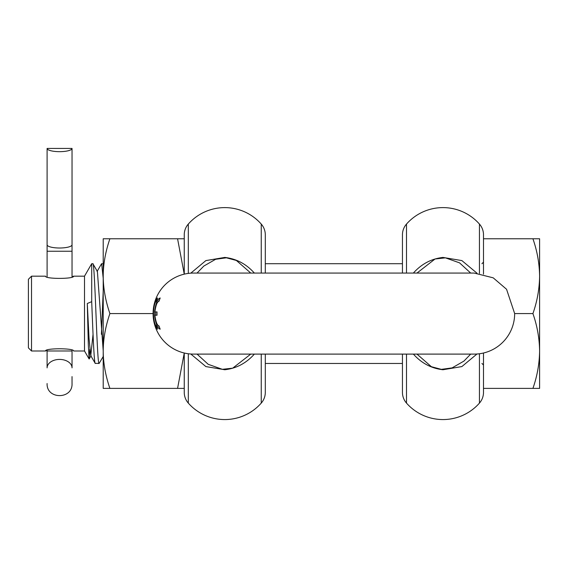 <?xml version="1.0" encoding="UTF-8"?>
<svg xmlns="http://www.w3.org/2000/svg" width="568" height="568" viewBox="0 0 568 568"><rect width="100%" height="100%" fill="white"/><g stroke="black" fill="none" stroke-linecap="round" stroke-linejoin="round"><path stroke-width="0.85" d="M47.101 367.858L47.101 350.981L72.037 350.981L72.037 350.435L72.037 367.858A12.468 8.435 180 0 0 71.234 364.876A12.468 8.435 180 0 0 59.569 359.416A12.468 8.435 180 0 0 47.911 364.876A12.468 8.435 180 0 0 47.101 367.858M31.517 276.176L28.4 279.293L28.4 347.872L31.517 350.988L31.517 276.176L45.547 276.176C44.666 279.122 74.479 279.122 73.599 276.176L72.037 276.737L72.037 172.523M47.101 383.535C46.328 399.616 72.81 399.623 72.037 383.535L72.037 376.605M72.037 276.737L72.037 251.241L59.569 251.241L72.037 251.241M47.101 148.433A12.468 3.23 0 0 0 59.569 151.663A12.468 3.23 0 0 0 72.037 148.433L47.101 148.433L47.101 276.737L47.101 251.241L59.569 251.241M47.101 172.523L47.101 244.787A12.468 3.23 0 0 0 59.569 248.01A12.468 3.23 0 0 0 72.037 244.787L72.037 148.433M47.101 350.435L47.101 350.981L47.101 350.435L45.547 350.988C44.659 348.049 74.479 348.049 73.599 350.988L84.504 350.988L84.504 276.176L91.704 263.708L92.953 263.829L97.391 271.49L103.213 350.839M72.037 357.435L72.037 350.981M92.818 263.708C94.913 260.634 97.014 366.552 99.109 363.456L95.197 363.335L90.766 355.682L89.034 338.265L87.294 303.497L88.338 345.117L89.112 358.969L89.808 349.391M95.339 363.456C94.125 364.535 92.918 331.776 91.704 301.672L91.704 263.708M402.449 259.349L402.449 234.79L402.449 273.059L402.449 259.349L402.449 263.708L265.299 263.708L265.299 259.349L265.299 273.059L265.299 234.79L265.299 259.349M402.449 363.456L265.299 363.456L265.299 367.823L265.299 354.105L265.299 392.381L265.299 367.823M103.213 263.708L101.494 263.829L97.064 271.49M103.213 278.348L101.636 263.708M99.109 363.456L103.213 356.498M101.402 334.311L103.213 290.837M91.704 301.672L87.294 303.497M93.046 334.311L90.766 355.682M539.6 348.915L539.6 339.025M539.6 357.655L539.6 362.327M532.919 388.391C537.193 376.201 539.423 363.733 539.6 350.988L539.6 388.391L483.496 388.391L483.496 353.012L483.496 392.381A16.209 16.209 0 0 1 479.442 403.102A48.628 48.628 0 0 1 406.503 403.102A16.209 16.209 0 0 1 402.449 392.381L402.449 354.105M402.449 234.79A16.209 16.209 0 0 1 406.503 224.069A48.628 48.628 0 0 1 442.969 207.604A48.628 48.628 180 0 1 479.442 224.069A16.209 16.209 0 0 1 483.496 234.79L483.496 274.152L483.496 238.773L539.6 238.773L539.6 276.176C539.423 263.438 537.193 250.971 532.919 238.773M532.919 313.586C537.193 301.388 539.423 288.92 539.6 276.176L539.6 350.988C539.423 338.244 537.193 325.776 532.919 313.586L514.665 313.586L506.557 289.268L493.209 277.83L474.138 273.059L193.603 273.059A40.52 40.52 0 0 0 153.083 313.586A40.52 40.52 0 0 0 193.603 354.105L474.138 354.105A40.52 40.52 0 0 0 514.665 313.586M539.6 276.183L539.6 281.373M156.995 313.586L157.031 311.931L154.886 311.931C155.788 305.3 157.144 301.757 158.941 301.303L160.183 298.001C157.343 298.782 155.419 303.972 154.404 313.586C155.419 323.185 157.343 328.375 160.183 329.17L158.941 325.869C157.144 325.407 155.788 321.864 154.886 315.233L157.031 315.233L156.995 313.586M153.332 313.586C153.914 306.088 154.908 301.991 156.328 301.303L157.542 298.001C155.547 298.846 154.098 304.043 153.19 313.586C154.091 323.107 155.54 328.304 157.542 329.17L156.328 325.869C154.908 325.187 153.914 321.09 153.332 313.586M448.102 273.059L471.696 273.059M155.703 311.931L155.703 315.233M158.365 325.627L159.523 327.523M219.518 354.105L196.052 354.105M109.894 238.773C105.478 251.695 103.248 264.163 103.213 276.176L103.213 238.773L184.252 238.773L184.252 234.79L184.252 269.267M184.252 234.79A16.209 16.209 0 0 1 188.306 224.069A48.628 48.628 0 0 1 261.244 224.069A16.209 16.209 0 0 1 265.299 234.79M265.299 392.381A16.209 16.209 0 0 1 261.244 403.102A48.628 48.628 0 0 1 188.306 403.102A16.209 16.209 0 0 1 184.252 392.381L184.252 353.012L177.571 388.391L103.213 388.391L103.213 350.988C103.248 363.002 105.478 375.469 109.894 388.391M177.571 388.391L184.252 388.391L184.252 392.381M190.777 354.006L205.879 366.58L224.779 369.747C236.288 368.44 246.121 363.264 254.265 354.212L254.208 354.105M254.365 273.059L254.265 272.952C246.121 263.9 236.288 258.724 224.779 257.425L205.879 260.591L190.784 273.158M197.053 354.105L208.2 364.308L222.336 369.314L232.695 368.17L250.765 354.105M250.765 273.059L236.366 260.464L226.405 257.808L215.634 259.278L203.82 266.065L197.053 273.059M159.523 299.641L158.365 301.544M157.031 311.931L156.15 311.931M156.15 315.233L157.031 315.233M413.54 354.105L413.476 354.212C421.626 363.264 431.46 368.44 442.969 369.747L461.869 366.58L476.971 354.006M416.983 354.105L431.382 366.708L441.343 369.363L452.114 367.886L463.928 361.099L470.695 354.105M476.964 273.158L461.869 260.584L442.969 257.425C431.46 258.724 421.626 263.9 413.476 272.952L413.54 273.059M470.695 273.059L459.547 262.856L445.411 257.851L435.052 258.994L416.983 273.059M109.894 313.586C105.478 326.508 103.248 338.975 103.213 350.988L103.213 276.176C103.248 288.196 105.478 300.664 109.894 313.586L153.083 313.586M184.252 238.773L184.252 274.152L177.571 238.773M103.213 335.014L103.213 339.756M261.244 354.105L261.244 403.102M261.244 224.069L261.244 273.059M188.306 353.757L188.306 403.102M188.306 273.407L188.306 224.069M479.442 353.757L479.442 403.102M406.503 354.105L406.503 403.102M479.442 224.069L479.442 273.407M406.503 224.069L406.503 273.059M481.934 363.456L483.496 365.018M73.599 276.176L84.504 276.176M31.517 350.988L45.547 350.988M84.504 350.988L89.112 358.969M91.093 355.674L89.19 358.962M481.934 263.708L483.496 262.153M448.251 354.105L471.696 354.105M196.052 273.059L219.496 273.059"/></g></svg>

